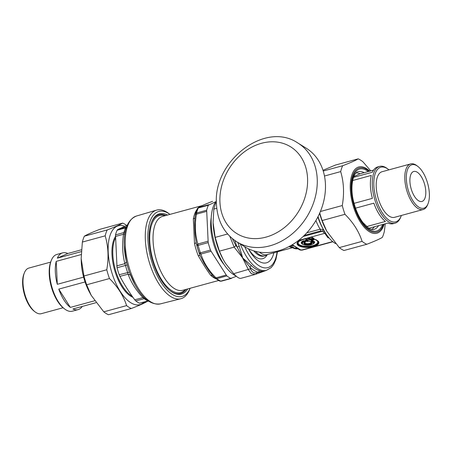 <?xml version="1.0" encoding="UTF-8"?>
<svg xmlns="http://www.w3.org/2000/svg" width="452" height="452" viewBox="0 0 452 452"><rect width="100%" height="100%" fill="white"/><g stroke="black" fill="none" stroke-linecap="round" stroke-linejoin="round"><path stroke-width="0.68" d="M170.121 290.732A40.827 18.611 74.7 0 0 181.303 293.263A40.827 18.611 74.7 0 0 186.054 289.382M165.901 215.497A40.827 18.611 74.7 0 0 151.493 222.429M167.534 215.05A41.624 18.973 74.7 0 0 151.652 222.022A41.624 18.973 74.7 0 0 152.646 260.77A41.624 18.973 74.7 0 0 170.466 290.998A41.624 18.973 74.7 0 0 187.687 288.941M190.1 288.28A44.064 20.086 -105.3 0 1 151.601 261.166A44.064 20.086 -105.3 0 1 150.426 220.457A44.064 20.086 -105.3 0 1 169.946 214.395L168.788 213.502A45.94 20.945 74.7 0 0 156.556 210.123A45.94 20.945 74.7 0 0 149.188 261.917A45.94 20.945 74.7 0 0 180.732 298.761A45.94 20.945 74.7 0 0 189.557 289.636L190.111 288.28M127.266 225.232L117.695 229.531L117.085 230.266A42.189 19.233 -105.3 0 0 115.497 234.904L117.051 267.765A42.189 19.233 -105.3 0 0 117.763 270.307A42.189 19.233 -105.3 0 0 119.181 274.703L119.904 276.364L128.114 274.178L127.622 272.415A42.273 19.272 -105.3 0 1 125.486 265.46L124.882 263.646L126.402 261.872L124.232 245.312A44.42 20.25 74.7 0 0 127.972 267.629A44.42 20.25 74.7 0 0 135.018 284.862C142.708 298.823 151.16 305.162 160.375 303.885L180.732 298.761M148.533 301.122L139.47 303.196A42.189 19.233 -105.3 0 1 135.758 300.902L134.736 299.806C129.148 292.161 124.204 284.348 119.904 276.364M135.758 300.902L144.233 298.665L142.945 297.614L143.973 297.286M148.578 301.1L147.957 300.97A42.273 19.272 -105.3 0 1 144.233 298.665A3.328 2.542 127.5 0 1 145.363 298.614M115.311 236.52L123.492 234.255L123.933 232.537A42.273 19.272 -105.3 0 1 125.52 227.887L126.605 226.893M135.018 284.862L129.419 272.189A43.94 20.029 74.7 0 1 127.939 267.618A43.94 20.029 74.7 0 1 127.198 264.962L126.402 261.872M134.736 299.806L142.945 297.614C136.063 290.314 131.12 282.506 128.114 274.178L130.453 275.07M116.695 265.917L124.882 263.646C122.486 254.38 122.023 244.583 123.492 234.255L124.848 233.944M210.479 250.069L200.4 252.821L200.931 254.047L211.101 251.272L210.479 250.069A42.177 19.227 -105.3 0 1 208.197 242.622L206.666 210.225A42.177 19.227 -105.3 0 1 208.366 205.242L215.604 201.795M206.666 210.225L196.586 212.971L196.445 214.169L195.388 214.581M196.959 245.713A41.07 18.724 74.7 0 0 199.185 252.967A2.22 0.316 -19.5 0 0 200.4 252.821A42.177 19.227 -105.3 0 1 198.117 245.374L196.959 245.713L196.835 245.255L197.852 244.012L198.117 245.374L208.197 242.622M211.101 251.272L226.831 275.906A42.177 19.227 -105.3 0 0 230.814 278.37L236.385 276.313M230.814 278.37L220.734 281.121A2.22 1.848 -65.6 0 1 219.615 281.042L214.886 277.98L215.988 277.844L216.751 278.658L226.831 275.906M215.107 278.121L216.751 278.658A42.177 19.227 -105.3 0 0 220.734 281.121L221.361 281.167M219.615 281.042L221.277 281.195L231.531 278.392M212.615 201.343L212.084 201.524M195.473 214.169A2.22 1.531 13.9 0 1 195.501 213.932L197.247 208.818L198.225 207.677L198.733 207.451L198.287 207.988L208.366 205.242M199.185 252.967L199.332 253.397L200.931 254.047C203.671 262.601 208.694 270.533 215.988 277.844L226.158 275.07M212.513 275.466L210.626 275.257C207.129 270.432 202.993 263.9 198.23 255.662A3.328 0.695 158.5 0 1 200.095 255.555L199.332 253.397M196.835 245.255L196.202 242.871L194.496 243.504L193.337 218.932A3.328 2.147 -169.6 0 0 194.931 217.644M196.874 209.683L196.112 210.796A38.296 17.458 74.7 0 0 193.337 218.932M213.033 276.002L209.208 271.324L203.999 263.171L200.095 255.555A39.957 18.216 74.7 0 1 196.202 242.871L195.044 234.226L194.58 222.57L194.993 217.231M212.011 274.912L214.886 277.98M196.496 210.66L196.112 210.796M385.279 223.785L384.319 231.526A45.11 20.566 -105.3 0 1 382.313 237.402C379.765 238.978 374.589 241.266 366.792 244.278A45.11 20.566 -105.3 0 1 362.092 241.374C359.012 231.633 353.306 222.616 344.972 214.31A45.11 20.566 -105.3 0 1 342.277 205.536C344.367 193.507 343.836 182.196 340.672 171.602A45.11 20.566 -105.3 0 1 342.678 165.726C350.481 162.72 355.651 160.426 358.199 158.85A45.11 20.566 -105.3 0 1 360.538 160.087A45.11 20.566 -105.3 0 1 362.899 161.754L370.759 170.873M326.66 231.023A40.878 18.634 -105.3 0 1 326.598 230.91A40.878 18.634 -105.3 0 1 319.62 213.31M319.773 212.954A45.11 20.566 74.7 0 0 322.157 220.536L326.723 231.136L339.277 247.594A45.11 20.566 74.7 0 0 343.978 250.498L366.792 244.278M358.199 158.85L335.384 165.076L322.988 170.285M323.225 171.031L342.678 165.726M340.672 171.602L324.479 176.02M339.277 247.594L362.092 241.374M344.972 214.31L322.157 220.536M320.395 211.502L342.277 205.536M122.701 223.09L99.886 229.311C92.084 232.322 86.914 234.611 84.366 236.187A45.11 20.566 74.7 0 0 82.36 242.063L81.168 258.612L83.959 275.997A45.11 20.566 74.7 0 0 86.654 284.777L91.225 295.376L103.779 311.835A45.11 20.566 74.7 0 0 108.474 314.739L131.289 308.513A45.11 20.566 -105.3 0 1 126.594 305.608C123.509 295.874 117.802 286.856 109.469 278.551A45.11 20.566 -105.3 0 1 106.774 269.771C108.87 257.747 108.333 246.436 105.175 235.837A45.11 20.566 -105.3 0 1 107.18 229.966C114.977 226.955 120.153 224.667 122.701 223.09A45.11 20.566 -105.3 0 1 125.04 224.328A45.11 20.566 -105.3 0 1 126.718 225.469M124.746 226.333A40.878 18.634 74.7 0 0 110.655 268.375A40.878 18.634 74.7 0 0 143.832 302.354M146.849 301.563A45.11 20.566 -105.3 0 1 146.815 301.637C144.267 303.213 139.092 305.507 131.289 308.513M83.959 275.997L106.774 269.771M109.469 278.551L86.654 284.777M105.175 235.837L82.36 242.063M84.366 236.187L107.18 229.966M103.779 311.835L126.594 305.608M57.297 284.308A29.414 13.407 -105.3 0 1 56.217 261.375L57.297 284.308L83.609 277.127M70.348 307.4A29.414 13.407 -105.3 0 1 58.777 289.11L70.348 307.4L94.553 300.8M57.314 258.154A29.414 13.407 -105.3 0 1 62.625 252.871A29.414 13.407 -105.3 0 1 67.806 253.51L57.314 258.154L81.264 251.623M82.247 306.45A29.414 13.407 -105.3 0 1 78.106 309.626A29.414 13.407 -105.3 0 1 72.919 308.993L95.92 302.716M67.806 253.51L81.394 249.803M58.777 289.11L85.066 281.941M56.217 261.375L81.145 254.572M78.106 309.626L72.382 311.185A29.414 13.407 -105.3 0 1 65.919 309.857A29.414 13.407 -105.3 0 1 64.664 308.987A29.414 13.407 -105.3 0 1 51.37 260.245A29.414 13.407 -105.3 0 1 56.901 254.431L62.625 252.871M51.37 260.245L50.918 261.358A28.306 12.905 74.7 0 0 63.709 308.264L64.664 308.987M24.431 272.731L23.979 273.844A22.532 10.272 74.7 0 0 34.16 311.185L35.115 311.914A23.64 10.78 -105.3 0 1 24.431 272.731A23.64 10.78 -105.3 0 1 28.877 268.059L50.624 262.126M63.071 307.744L41.318 313.677A23.64 10.78 -105.3 0 1 36.126 312.609A23.64 10.78 -105.3 0 1 35.115 311.914M356.176 172.952A29.414 13.407 -105.3 0 1 360.018 173.8L353.826 176.546M374.459 226.74A29.414 13.407 -105.3 0 1 371.578 229.418M368.843 228.271L388.008 223.045A29.414 13.407 74.7 0 0 393.189 223.678L395.099 223.158A29.414 13.407 74.7 0 0 400.63 217.344L401.082 216.237A28.306 12.905 -105.3 0 1 389.539 220.548A28.306 12.905 -105.3 0 1 373.815 184.512A28.306 12.905 -105.3 0 1 388.291 169.33A28.306 12.905 -105.3 0 1 388.929 169.845M355.532 208.163L373.861 203.163A29.414 13.407 74.7 0 0 385.432 221.452L366.583 226.593M388.291 169.33L387.336 168.602A29.414 13.407 74.7 0 0 386.081 167.737A29.414 13.407 74.7 0 0 379.618 166.404L377.708 166.924A29.414 13.407 74.7 0 0 372.403 172.206L353.504 177.365M360.018 173.8L373.567 170.105M352.622 180.517L371.307 175.421A29.414 13.407 74.7 0 0 372.386 198.36L354.063 203.355M379.618 166.404A29.414 13.407 74.7 0 0 373.007 191.829A29.414 13.407 74.7 0 0 388.63 221.83A29.414 13.407 74.7 0 0 395.099 223.158M401.376 215.463A28.306 12.905 -105.3 0 1 401.082 216.237M423.123 209.53L394.528 217.333A23.64 10.78 -105.3 0 1 377.912 197.36A23.64 10.78 -105.3 0 1 382.087 171.715L410.682 163.912A23.64 10.78 74.7 0 0 405.371 184.348A23.64 10.78 74.7 0 0 417.925 208.462A23.64 10.78 74.7 0 0 423.123 209.53A23.64 10.78 74.7 0 0 427.569 204.858L428.021 203.75A22.532 10.272 -105.3 0 1 418.829 207.18A22.532 10.272 -105.3 0 1 406.32 178.495A22.532 10.272 -105.3 0 1 417.84 166.409A22.532 10.272 -105.3 0 1 428.021 203.75M417.84 166.409L416.885 165.681A23.64 10.78 74.7 0 0 415.874 164.986A23.64 10.78 74.7 0 0 410.682 163.912M425.79 191.371A15.537 7.085 -105.3 0 1 421.942 201.456A15.537 7.085 -105.3 0 1 411.021 188.326A15.537 7.085 -105.3 0 1 413.766 171.472A15.537 7.085 -105.3 0 1 425.79 191.371M248.391 248.753A33.855 15.436 74.7 0 0 248.447 248.866A33.855 15.436 74.7 0 0 250.549 252.385A33.855 15.436 74.7 0 0 273.901 252.764M248.481 248.798A28.855 13.153 74.7 0 0 249.103 249.781A28.855 13.153 74.7 0 0 267.358 254.549M241.04 278.262C239.577 278.856 237.119 277.336 233.673 273.703L250.515 268.776C251.962 272.313 254.097 273.635 256.917 272.731L255.945 274.189L255.216 274.432L251.34 273.731L248.419 269.68L237.193 247.086L235.865 245.622L234.147 247.131L229.836 236.362M234.808 240.509A42.177 19.227 74.7 0 0 237.193 247.086L239.244 246.227L242.735 258.007L234.147 247.131L219.401 251.154L215.175 237.385L227.61 233.995M216.779 208.299L213.841 209.101L216.451 200.355M215.463 202.134A41.07 18.724 74.7 0 0 223.7 264.03A41.07 18.724 74.7 0 0 235.91 275.906M213.841 209.101L213.09 222.672A41.07 18.724 74.7 0 0 213.129 223.621A41.07 18.724 74.7 0 0 223.062 259.239A41.07 18.724 74.7 0 0 223.096 259.295M219.401 251.154L223.124 259.352L225.158 262.804A71.156 52.528 -161.2 0 0 225.61 263.516L233.673 273.703M213.09 222.672L215.175 237.385M232.379 238.65L235.865 245.622M250.515 268.776L249.888 267.143L242.735 258.007L251.6 265.759A41.07 18.724 74.7 0 0 259.657 270.742C261.748 271.324 263.053 271.437 263.572 271.07M263.414 271.127L256.917 272.731M240.306 243.99A41.07 18.724 74.7 0 0 266.448 270.33L255.216 274.432L240.775 278.37M251.6 265.759A2.22 1.576 133.7 0 0 249.888 267.143A42.177 19.227 74.7 0 0 258.165 272.257L259.657 270.742M297.891 143.035L306.1 148.109A58.076 46.443 121.7 0 1 325.429 183.902A58.076 46.443 121.7 0 1 298.682 240.334A58.076 46.443 121.7 0 1 245.018 246.905L236.808 241.831A58.076 46.443 -58.3 0 0 290.478 235.26A58.076 46.443 -58.3 0 0 317.219 178.828A58.076 46.443 -58.3 0 0 297.891 143.035C264.849 120.413 212.463 161.771 216.491 204.716C217.508 221.186 224.282 233.554 236.808 241.831M267.285 254.572A26.64 12.142 -105.3 0 1 265.053 255.753A26.64 12.142 -105.3 0 1 255.453 251.34M335.559 243.605A36.742 16.747 -105.3 0 1 325.926 233.746A36.742 16.747 -105.3 0 1 318.044 216.61A36.629 16.696 74.7 0 0 323.513 229.718A36.629 16.696 74.7 0 0 324.802 231.961M313.586 243.532A6.362 2.486 177.3 0 0 313.75 243.396A6.362 2.486 177.3 0 0 313.954 241.566L313.106 241.278L311.247 241.78L311.191 242.21A18.266 13.08 41.8 0 1 311.581 242.56A0.667 0.605 -22.1 0 0 312.055 242.696L313.332 242.345A0.667 0.593 145.6 0 0 313.778 242.102A0.667 0.35 -159.2 0 1 313.083 242.018A0.667 0.305 74.7 0 0 313.332 242.345A5.554 2.17 177.3 0 1 306.603 245.266A5.554 2.17 177.3 0 1 303.919 241.786L304.682 242.255A0.667 0.48 61.1 0 0 304.976 242.227L304.976 242.227A0.667 0.48 61.1 0 0 305.049 242.17L305.077 241.967A0.667 0.531 121.7 0 1 304.682 242.255L304.682 242.255A4.136 1.616 177.3 0 0 306.948 244.718A4.136 1.616 177.3 0 0 312.055 242.696A0.667 0.305 74.7 0 1 311.801 242.368L311.581 242.56A3.667 1.435 177.3 0 1 307.473 244.368A3.667 1.435 177.3 0 1 304.614 242.475A3.667 1.435 177.3 0 1 304.908 242.255M311.247 241.78L310.88 242.125A0.446 0.401 150.3 0 1 311.191 242.21A3.328 1.299 177.3 0 1 307.795 243.922A3.328 1.299 177.3 0 1 304.772 242.351M305.479 241.645A21.199 12.69 127.2 0 0 305.077 241.967L304.315 241.492A0.667 0.531 121.7 0 1 303.919 241.786A0.667 0.441 65.4 0 1 303.569 241.492A0.667 0.39 4.9 0 0 304.315 241.492L304.371 240.961L305.479 241.645A0.446 0.356 121.7 0 1 305.744 241.453L304.637 240.769A0.446 0.356 -58.3 0 0 304.371 240.961L303.648 240.95L303.569 241.492A6.023 2.35 177.3 0 0 302.557 244.182C306.275 245.86 309.908 245.69 313.451 243.668A6.023 2.35 177.3 0 0 313.778 242.102L313.954 241.566A0.446 0.39 137.7 0 1 314.247 241.391L313.106 241.278M302.557 244.182L302.241 243.939A6.362 2.486 177.3 0 1 303.648 240.95L303.433 240.746A6.678 2.61 177.3 0 0 302.891 244.402M305.744 241.453L305.659 241.814A0.446 0.305 63.8 0 0 305.507 241.814M305.428 241.865A18.266 7.791 130.6 0 0 305.089 242.136M305.558 240.108L307.117 239.679L307.761 240.238L306.207 240.667A0.667 0.305 74.7 0 0 306.456 240.995A0.667 0.531 121.7 0 1 306.044 240.922L305.529 240.566A0.446 0.356 -58.3 0 0 305.286 240.537L305.558 240.108L306.044 240.922L305.727 240.323L307.371 239.763M311.931 240.21L312.795 240.746A0.446 0.356 121.7 0 1 313.061 240.554L312.332 240.102M312.795 240.746L312.343 241.029A0.667 0.531 121.7 0 1 311.948 241.323L311.021 240.746A0.667 0.531 121.7 0 0 311.417 240.458L312.343 241.029L312.179 241.289A0.667 0.305 -105.3 0 1 312.095 241.351A0.667 0.305 -105.3 0 1 311.948 241.323L310.733 241.65L308.733 241.018A0.667 0.305 74.7 0 0 308.88 241.046A0.667 0.305 74.7 0 0 308.965 240.984L309.394 241.012A0.667 0.531 -58.3 0 0 309.806 241.08M310.021 241.396A0.446 0.356 -58.3 0 0 309.914 241.408L309.247 241.001M306.462 241.187A0.446 0.356 -58.3 0 0 306.354 241.198L305.286 240.537M305.925 238.865L305.495 238.837A0.667 0.305 74.7 0 1 305.411 238.899A0.667 0.305 74.7 0 1 305.264 238.871L306.337 238.933A0.667 0.531 121.7 0 1 305.925 238.865M307.411 241.408A0.667 0.305 -105.3 0 1 307.326 241.47A0.667 0.305 -105.3 0 1 307.179 241.441L306.456 240.995L308.01 240.571A0.667 0.305 74.7 0 1 307.761 240.238L307.874 240.068A0.667 0.531 121.7 0 0 307.908 240.091L307.908 240.091A0.667 0.531 121.7 0 0 308.287 240.136L306.337 238.933M315.23 239.419L314.801 239.39A0.667 0.305 74.7 0 1 314.711 239.453A0.667 0.305 74.7 0 1 314.564 239.424L315.643 239.487A0.667 0.531 121.7 0 1 315.23 239.419M314.564 239.424L311.292 240.317A0.667 0.305 74.7 0 0 311.439 240.345A0.667 0.305 74.7 0 0 311.524 240.283L311.711 240.272M306.891 241.436A0.667 0.633 133.4 0 0 307.236 241.464M310.445 241.65A0.667 0.633 133.4 0 0 310.79 241.679M311.609 237.26L313.208 238.17M308.462 238.068L310.428 239.04L308.863 237.961M308.241 238.131L307.948 238.311A0.667 0.531 -58.3 0 1 307.552 238.605L307.823 238.17A0.667 0.305 74.7 0 0 307.97 238.204A0.667 0.305 74.7 0 0 308.055 238.142L310.326 239.543A0.667 0.305 -105.3 0 0 310.575 239.871L309.496 239.809A0.667 0.531 121.7 0 0 309.897 239.515L309.999 239.018A0.446 0.356 121.7 0 1 310.264 238.82L312.948 238.091A0.446 0.356 121.7 0 1 313.055 238.08M313.739 238.498L313.739 238.498A0.667 0.531 121.7 0 1 313.705 238.475L310.326 239.543L310.428 239.04L313.112 238.306L313.598 238.65A0.667 0.305 -105.3 0 0 313.846 238.978L314.117 238.549A0.667 0.531 121.7 0 1 313.739 238.498L311.795 237.3A0.667 0.531 -58.3 0 1 311.761 237.272L311.332 237.249A0.667 0.305 74.7 0 1 311.242 237.311A0.667 0.305 74.7 0 1 311.095 237.277L307.823 238.17M302.546 250.029L300.563 249.843A2.22 1.774 121.7 0 1 299.297 249.69C300.224 250.148 301.309 250.261 302.546 250.029L332.887 241.758M299.297 249.69L295.269 246.572L291.873 245.001M303.156 236.503L322.479 231.232L324.705 233.328L325.694 233.39M311.321 240.391L315.264 239.441L316.976 240.504A0.667 0.531 121.7 0 1 316.942 240.475L315.298 239.464M314.117 238.549L312.174 237.345A0.667 0.531 -58.3 0 1 311.795 237.294L307.857 238.238M323.496 231.803L324.344 231.198M328.999 237.882L327.886 237.673L325.118 233.757L325.943 233.769M320.734 230.915A2.22 1.011 -105.3 0 0 320.14 229.198L322.875 229.441A2.22 1.113 123.5 0 1 322.479 231.232L320.734 230.915L304.315 235.396M323.728 230.102L322.875 229.441M329.146 238.051L327.886 237.673L327.853 236.458M297.908 248.826A2.22 2.147 -53.6 0 0 296.455 248.611L295.269 246.572L291.433 245.255M297.32 248.798A2.22 2.164 -88.3 0 1 297.535 248.792L296.455 248.611A28.634 13.057 -105.3 0 1 290.817 245.611M156.556 210.123L136.414 216.039A45.528 20.758 74.7 0 0 129.114 267.369A45.528 20.758 74.7 0 0 160.375 303.885M119.181 274.703L129.419 272.189M117.051 267.765L127.198 264.962M139.47 303.196L148.239 300.908M115.497 234.904L123.933 232.537L125.26 231.69M117.085 230.266L125.52 227.887A3.328 2.593 -155.8 0 0 126.407 227.446M117.695 229.531L126.633 226.802M132.922 297.28A33.623 15.328 -105.3 0 1 114.791 270.714A33.623 15.328 -105.3 0 1 115.305 236.82M115.288 238.402A33.301 15.182 74.7 0 0 115.605 270.482A33.301 15.182 74.7 0 0 132.114 296.122M185.28 289.596A39.957 18.216 -105.3 0 1 181.484 292.314A39.957 18.216 -105.3 0 1 151.46 254.086A39.957 18.216 -105.3 0 1 165.127 215.711M202.321 205.564L162.579 216.401A38.296 17.458 74.7 0 0 155.816 257.939A38.296 17.458 74.7 0 0 182.738 290.291L218.559 280.517M194.857 218.231L195.501 213.932A2.22 1.531 13.9 0 1 195.501 213.926A2.22 1.531 13.9 0 1 196.586 212.971A42.177 19.227 -105.3 0 1 198.287 207.988A2.22 1.735 24.6 0 0 197.247 208.818M208.022 241.238L197.852 244.012C195.106 234.684 194.631 224.734 196.445 214.169L206.615 211.395M208.903 204.677L198.733 207.451C201.004 206.061 205.558 204.044 212.383 201.406L212.231 201.456C205.389 204.089 200.728 206.157 198.242 207.666M210.626 275.257A38.296 17.458 74.7 0 0 215.864 278.794M194.496 243.504A38.296 17.458 74.7 0 0 198.23 255.662M224.13 264.674A34.216 15.6 -105.3 0 1 211.248 217.452M383.55 224.26A33.228 15.148 -105.3 0 1 363.707 225.249A33.228 15.148 -105.3 0 1 351.125 184.461A33.228 15.148 -105.3 0 1 366.645 169.489A33.228 15.148 -105.3 0 1 369.109 171.319M369.702 171.161A34.352 15.662 74.7 0 0 366.34 168.523A34.352 15.662 74.7 0 0 350.266 184.461A34.352 15.662 74.7 0 0 363.832 226.808A34.352 15.662 74.7 0 0 384.143 224.096M368.227 171.562A32.137 14.65 74.7 0 0 351.628 188.524A32.137 14.65 74.7 0 0 369.482 229.588A32.137 14.65 74.7 0 0 382.669 224.497M378.578 225.616A29.883 13.622 -105.3 0 1 374.013 229.396C373.132 229.938 371.369 229.543 368.73 228.198L362.883 222.531C359.001 217.288 356.012 210.728 353.933 202.852C349.481 187.201 353.159 172.054 358.283 171.737A29.883 13.622 -105.3 0 1 364.142 172.675M81.275 261.844C81.784 272.658 84.564 282.856 89.615 292.433A34.352 15.662 -105.3 0 1 81.275 261.844L81.168 258.612M237.797 242.441A41.07 18.724 74.7 0 0 239.244 246.227M244.673 246.69A38.849 17.713 74.7 0 0 277.07 251.9M253.702 250.843A26.64 12.142 74.7 0 0 263.985 256.047L265.053 255.753M219.932 202.157A51.031 40.804 121.7 0 1 283.743 143.595A51.031 40.804 121.7 0 1 287.574 224.864A51.031 40.804 121.7 0 1 219.932 202.157M311.411 242.001L313.27 241.492L313.083 242.018L311.801 242.368A21.199 17.843 37.7 0 0 311.411 242.001M313.14 243.922A6.678 2.61 177.3 0 0 314.247 241.391M304.637 240.769L303.433 240.746M305.659 241.814A3.011 1.175 177.3 0 0 307.196 243.668A3.011 1.175 177.3 0 0 310.88 242.125M307.219 239.667A0.446 0.356 -58.3 0 0 307.117 239.679L305.778 238.854M299.569 240.837A9.808 3.831 177.3 0 0 301.563 245.662A9.808 3.831 177.3 0 0 314.242 245.176A9.808 3.831 177.3 0 0 316.36 240.198L315.078 239.407M313.061 240.554L312.784 240.984M310.219 241.521L309.914 241.408M306.665 241.311L306.354 241.198M298.569 241.509A10.119 3.955 177.3 0 0 308.128 246.566A10.119 3.955 177.3 0 0 317.174 240.633M305.998 238.91L307.874 240.068M306.111 240.967L306.767 241.368A0.667 0.531 -58.3 0 0 306.801 241.396A0.667 0.667 0 0 0 307.326 241.47L309.428 241.035L310.354 241.605A0.667 0.667 0 0 0 310.88 241.679A0.667 0.305 74.7 0 1 310.733 241.65A0.667 0.531 -58.3 0 1 310.321 241.583L309.467 241.052M302.428 239.679A10.458 4.085 177.3 0 0 298.416 241.639A10.458 4.085 177.3 0 0 308.151 247.012A10.458 4.085 177.3 0 0 317.338 240.746A10.458 4.085 177.3 0 0 317.005 240.52M313.705 238.475L311.829 237.317M332.672 241.583L302.06 249.933M300.563 249.843L292.308 244.741M325.118 233.757A67.241 26.272 177.3 0 1 324.705 233.328L298.506 240.475M302.62 239.622A0.667 0.305 74.7 0 1 302.529 239.684A0.667 0.305 74.7 0 1 302.382 239.656L305.264 238.871M308.01 240.571L308.287 240.136M315.643 239.487L317.355 240.549A0.667 0.531 121.7 0 1 316.976 240.504L317.338 240.746M311.292 240.317L311.021 240.746M306.044 240.922A0.667 0.667 0 0 0 306.077 240.95L306.801 241.396A0.667 0.531 -58.3 0 0 307.179 241.441L308.733 241.018M312.863 240.899L312.276 241.272A0.667 0.667 0 0 1 312.095 241.351L310.88 241.679A0.667 0.305 74.7 0 0 310.965 241.622M302.382 239.656A10.933 4.271 177.3 0 0 298.58 245.668A10.933 4.271 177.3 0 0 313.552 246.56A10.933 4.271 177.3 0 0 317.355 240.549M307.552 238.605L309.496 239.809M313.846 238.978L310.575 239.871M312.174 237.345L311.095 237.277M325.926 233.746L322.327 227.542A31.414 14.323 -105.3 0 1 317.852 216.994M306.795 232.837L320.14 229.198A28.634 13.057 -105.3 0 1 315.914 220.508M291.856 247.436A26.086 11.893 -105.3 0 1 289.082 246.555M292.41 247.719L266.985 254.651A26.086 11.893 -105.3 0 1 259.454 252.154M136.414 216.039C127.831 219.621 123.769 229.379 124.232 245.312M89.615 292.433L91.225 295.376M266.448 270.33L271.132 267.646L273.607 264.567L275.889 259.538L277.477 251.792M305.524 241.803L305.072 242.159A0.667 0.667 0 0 1 304.976 242.227L304.614 242.475M313.451 243.668L313.75 243.396M307.908 240.091L305.411 238.899L302.529 239.684L298.416 241.639M297.535 248.792L298.111 248.956M297.467 248.792C295.484 249.125 292.902 248.204 289.704 246.046"/></g></svg>
